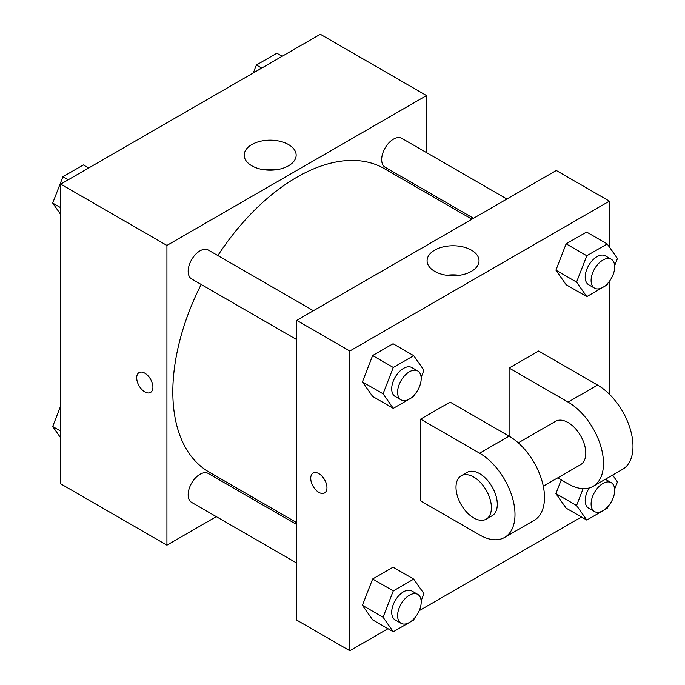 <?xml version="1.0" encoding="UTF-8"?>
<svg xmlns="http://www.w3.org/2000/svg" width="685" height="685" viewBox="0 0 685 685"><rect width="100%" height="100%" fill="white"/><g stroke="black" fill="none" stroke-linecap="round" stroke-linejoin="round"><path stroke-width="1.03" d="M216.314 516.644L166.926 545.166L60.734 483.85L60.734 184.119L320.315 34.25L426.507 95.557L426.507 152.584M251.301 496.454L249.691 497.378M201.167 284.463A175.206 101.157 120 0 0 172.826 391.888A175.206 101.157 120 0 0 209.113 472.093L296.716 522.672M471.922 219.2L384.319 168.63A175.206 101.157 120 0 0 217.856 255.565M426.507 191.124L426.507 192.982M166.926 545.166L166.926 245.427L426.507 95.557M506.909 199.01L401.812 138.327A16.688 9.633 120 0 0 388.952 142.797A16.688 9.633 120 0 0 381.673 159.596A16.688 9.633 120 0 0 385.124 167.234L473.532 218.275M296.716 524.53L208.308 473.489A16.688 9.633 120 0 0 195.448 477.959A16.688 9.633 120 0 0 188.169 494.75A16.688 9.633 120 0 0 191.62 502.388L296.716 563.07M296.716 339.623L191.62 278.949A16.688 9.633 -60 0 1 191.62 259.683A16.688 9.633 -60 0 1 208.308 250.051L313.405 310.725M166.926 245.427L60.734 184.119M251.797 165.77A25.979 15.001 180 0 1 244.194 155.161A25.979 15.001 180 0 1 270.173 140.168A25.979 15.001 180 0 1 296.151 155.161A25.979 15.001 180 0 1 280.114 169.024A25.979 15.001 180 0 1 251.797 165.77M152.918 387.205A11.474 6.627 60 0 1 150.546 392.454A11.474 6.627 60 0 1 139.072 385.835A11.474 6.627 60 0 1 139.072 372.589A11.474 6.627 60 0 1 147.909 375.663A11.474 6.627 60 0 1 152.918 387.205M150.546 392.454A11.474 6.627 60 0 1 139.081 385.835A11.474 6.627 60 0 1 139.072 372.589M263.879 169.717A25.979 15.001 180 0 1 276.466 169.717M387.975 628.719L349.812 650.75L296.716 620.096L296.716 320.357L556.297 170.488L609.393 201.15L609.393 247.045M60.734 214.516L52.694 203.068L62.909 176.73L83.347 164.931L88.656 167.996M60.734 207.718L52.694 203.068M68.217 179.795L62.909 176.73M253.347 72.918L256.413 65.015L276.851 53.216L282.16 56.281M261.721 68.08L256.413 65.015M60.734 437.955L52.694 426.507L60.734 405.768M60.734 431.156L52.694 426.507M414.348 394.928L413.714 396.546L393.284 408.346L383.061 393.806L393.284 367.468L413.714 355.669L423.938 370.208L421.147 377.392M417.739 370.962L411.839 367.554A16.688 9.633 120 0 0 398.987 372.032A16.688 9.633 120 0 0 391.7 388.823A16.688 9.633 120 0 0 395.159 396.461L401.059 399.869A16.688 9.633 120 0 0 417.739 390.227A16.688 9.633 120 0 0 417.739 370.962A16.688 9.633 120 0 0 404.886 375.431A16.688 9.633 120 0 0 397.6 392.231A16.688 9.633 120 0 0 401.059 399.869M393.284 408.346L372.631 396.427L362.416 381.887L372.631 355.549L393.07 343.75L413.714 355.669M383.061 393.806L362.416 381.887L372.631 355.549L393.07 343.75M393.284 367.468L372.631 355.549M607.852 283.213L607.218 284.823L586.788 296.622L576.564 282.092L586.788 255.753L607.218 243.954L617.442 258.493L614.65 265.677M611.243 259.247L605.343 255.839A16.688 9.633 120 0 0 592.491 260.309A16.688 9.633 120 0 0 585.204 277.1A16.688 9.633 120 0 0 588.663 284.737L594.563 288.145A16.688 9.633 120 0 0 611.243 278.512A16.688 9.633 120 0 0 611.243 259.247A16.688 9.633 120 0 0 598.39 263.716A16.688 9.633 120 0 0 591.104 280.507A16.688 9.633 120 0 0 594.563 288.145M586.788 296.622L566.135 284.703L555.92 270.164L566.135 243.834L586.574 232.035L607.218 243.954M576.564 282.092L555.92 270.164L566.135 243.834L586.574 232.035M586.788 255.753L566.135 243.834M414.348 618.367L413.714 619.985L393.284 631.784L383.061 617.245L393.284 590.915L413.714 579.116L423.938 593.647L421.147 600.831M417.739 594.4L411.839 591.001A16.688 9.633 120 0 0 398.987 595.471A16.688 9.633 120 0 0 391.7 612.262A16.688 9.633 120 0 0 395.159 619.899L401.059 623.307A16.688 9.633 120 0 0 417.739 613.674A16.688 9.633 120 0 0 417.739 594.4A16.688 9.633 120 0 0 404.886 598.878A16.688 9.633 120 0 0 397.6 615.669A16.688 9.633 120 0 0 401.059 623.307M393.284 631.784L372.631 619.865L362.416 605.326L372.631 578.988L393.07 567.189L413.714 579.116M383.061 617.245L362.416 605.326L372.631 578.988L393.07 567.189M393.284 590.915L372.631 578.988M612.621 475.073L617.442 481.932L614.65 489.116M607.852 506.652L607.218 508.27L586.788 520.069L576.564 505.53L583.115 488.662M589.228 487.968A16.688 9.633 120 0 0 585.204 500.547A16.688 9.633 120 0 0 588.663 508.184L594.563 511.584A16.688 9.633 120 0 0 611.243 501.951A16.688 9.633 120 0 0 611.243 482.685A16.688 9.633 120 0 0 598.39 487.155A16.688 9.633 120 0 0 591.104 503.946A16.688 9.633 120 0 0 594.563 511.584M605.343 479.277L611.243 482.685M586.788 520.069L566.135 508.142L555.92 493.611L561.238 479.894L555.92 493.611L576.564 505.53M318.842 492.361A11.474 6.627 -120 0 0 324.579 492.935A11.474 6.627 60 0 1 318.842 492.361A11.474 6.627 60 0 1 311.341 482.257A11.474 6.627 60 0 1 313.105 473.061A11.474 6.627 -120 0 0 311.35 482.257A11.474 6.627 -120 0 0 318.842 492.361M313.105 473.061A11.474 6.627 60 0 1 324.579 479.688A11.474 6.627 60 0 1 324.579 492.935M349.812 650.75L349.812 351.011L296.716 320.357L556.297 170.488M296.716 620.096L296.716 320.357M471.426 250.145A25.979 15.001 180 0 1 479.029 260.754A25.979 15.001 180 0 1 453.059 275.747A25.979 15.001 180 0 1 427.08 260.754A25.979 15.001 180 0 1 443.118 246.9A25.979 15.001 180 0 1 471.426 250.145M349.812 351.011L609.393 201.15M459.352 275.301A25.979 15.001 0 0 0 446.757 275.301M609.393 281.329L609.393 394.226M581.479 517.004L419.254 610.66M566.135 508.142L555.92 493.611M566.135 284.703L555.92 270.164M372.631 396.427L362.416 381.887M372.631 619.865L362.416 605.326M420.607 419.134L479.603 453.196A50.056 28.898 60 0 1 512.303 497.31A50.056 28.898 60 0 1 504.631 537.425A50.056 28.898 60 0 1 479.603 534.942L420.607 500.881L420.607 419.134L450.105 402.104L509.101 436.165L509.101 368.042L538.598 351.011L597.594 385.073A50.056 28.898 60 0 1 630.294 429.187A50.056 28.898 60 0 1 622.622 469.302L593.124 486.333A50.056 28.898 60 0 1 568.096 483.85L557.727 477.865M504.631 537.425L534.129 520.394A50.056 28.898 -120 0 0 541.801 480.279A50.056 28.898 -120 0 0 509.101 436.165L479.603 453.196M518.262 442.844L555.578 421.301A25.028 14.453 60 0 1 574.869 428.005A25.028 14.453 60 0 1 585.795 453.196A25.028 14.453 60 0 1 580.615 464.653L543.291 486.204M597.594 385.073L568.096 402.104L509.101 368.042M568.096 402.104A50.056 28.898 60 0 1 600.796 446.218A50.056 28.898 60 0 1 593.124 486.333M461.185 475.801L467.084 472.393A25.028 14.453 60 0 1 486.376 479.098A25.028 14.453 60 0 1 497.301 504.288A25.028 14.453 60 0 1 492.121 515.745L486.222 519.153A25.028 14.453 60 0 1 461.185 504.699A25.028 14.453 60 0 1 461.185 475.801A25.028 14.453 60 0 1 480.476 482.505A25.028 14.453 60 0 1 491.402 507.696A25.028 14.453 60 0 1 486.222 519.153"/></g></svg>

